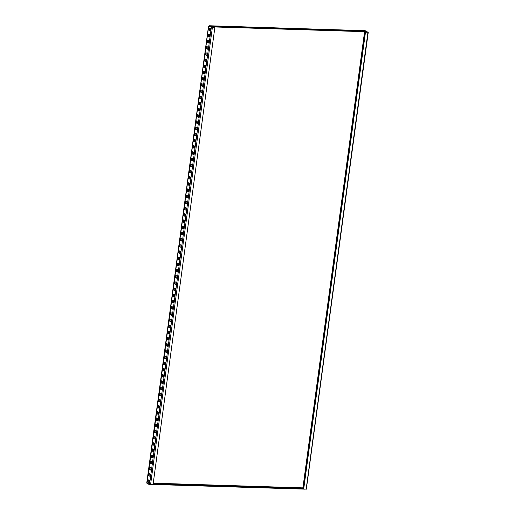 <?xml version="1.0" encoding="UTF-8"?>
<svg xmlns="http://www.w3.org/2000/svg" width="515" height="515" viewBox="0 0 515 515"><rect width="100%" height="100%" fill="white"/><g stroke="black" fill="none" stroke-linecap="round" stroke-linejoin="round"><path stroke-width="0.77" d="M364.884 30.668L209.09 25.75L209.096 26.259L210.809 26.844L210.873 26.349L209.167 25.763L208.646 26.291L211.35 27.218L214.864 27.462L153.084 484.37L149.575 484.126L146.872 483.199L147.084 482.87L147.245 483.752L148.951 484.338L149.009 483.933M149.073 482.317L148.185 482.014L148.475 479.909M149.91 476.13L149.022 475.828L149.311 473.723M150.747 469.944L149.859 469.635L150.148 467.53M151.584 463.751L150.695 463.449L150.985 461.343M152.421 457.565L151.532 457.256L151.822 455.151M153.258 451.372L152.369 451.069L152.659 448.964M154.094 445.185L153.206 444.883L153.496 442.778M154.931 438.999L154.043 438.69L154.326 436.585M155.768 432.806L154.88 432.503L155.163 430.398M156.605 426.62L155.717 426.311L156 424.206M157.442 420.427L156.554 420.124L156.837 418.019M158.279 414.24L157.39 413.938L157.674 411.833M159.116 408.054L158.227 407.745L158.511 405.64M159.953 401.861L159.064 401.558L159.347 399.453M160.789 395.675L159.901 395.365L160.184 393.26M161.626 389.482L160.738 389.179L161.021 387.074M162.463 383.295L161.575 382.993L161.858 380.888M163.3 377.102L162.412 376.8L162.695 374.695M164.137 370.916L163.249 370.613L163.532 368.508M164.974 364.729L164.085 364.42L164.369 362.315M165.811 358.537L164.922 358.234L165.206 356.129M166.648 352.35L165.759 352.048L166.042 349.943M167.484 346.157L166.596 345.855L166.879 343.75M168.321 339.971L167.433 339.668L167.716 337.563M169.158 333.784L168.27 333.475L168.553 331.37M169.995 327.591L169.107 327.289L169.39 325.184M170.832 321.405L169.944 321.103L170.227 318.997M171.669 315.212L170.78 314.91L171.064 312.805M172.506 309.026L171.617 308.723L171.901 306.618M173.343 302.839L172.454 302.53L172.737 300.425M174.179 296.646L173.291 296.344L173.574 294.239M175.016 290.46L174.128 290.157L174.411 288.052M175.853 284.267L174.965 283.965L175.248 281.86M176.69 278.081L175.802 277.778L176.085 275.673M177.527 271.894L176.639 271.585L176.922 269.48M178.364 265.701L177.475 265.399L177.759 263.294M179.201 259.515L178.312 259.212L178.596 257.107M210.159 30.52L209.27 30.218L209.56 28.113M209.322 36.707L208.433 36.404L208.723 34.299M208.485 42.9L207.597 42.597L207.886 40.485M207.648 49.086L206.76 48.783L207.049 46.678M206.811 55.279L205.923 54.97L206.212 52.865M205.974 61.465L205.086 61.163L205.376 59.058M205.137 67.652L204.249 67.349L204.539 65.244M204.301 73.845L203.412 73.542L203.702 71.43M203.464 80.031L202.582 79.728L202.865 77.623M202.627 86.224L201.745 85.915L202.028 83.81M201.79 92.41L200.908 92.108L201.191 90.003M200.953 98.597L200.071 98.294L200.354 96.189M200.116 104.79L199.234 104.487L199.517 102.376M199.279 110.976L198.397 110.674L198.681 108.568M198.442 117.169L197.56 116.86L197.844 114.755M197.606 123.355L196.724 123.053L197.007 120.948M196.769 129.542L195.887 129.239L196.17 127.134M195.932 135.735L195.05 135.432L195.333 133.321M195.095 141.921L194.213 141.619L194.496 139.514M194.258 148.114L193.376 147.805L193.659 145.7M193.421 154.3L192.539 153.998L192.822 151.893M192.584 160.487L191.702 160.184L191.986 158.079M191.747 166.68L190.865 166.377L191.149 164.266M190.911 172.866L190.029 172.564L190.312 170.459M190.074 179.059L189.192 178.75L189.475 176.645M189.237 185.245L188.355 184.943L188.638 182.838M188.4 191.432L187.518 191.129L187.801 189.024M187.563 197.625L186.681 197.322L186.964 195.217M186.726 203.811L185.844 203.509L186.127 201.404M185.889 210.004L185.007 209.695L185.291 207.59M185.052 216.191L184.17 215.888L184.454 213.783M184.216 222.377L183.334 222.074L183.617 219.969M183.379 228.57L182.497 228.267L182.78 226.162M182.548 234.756L181.66 234.454L181.943 232.349M181.711 240.949L180.823 240.64L181.106 238.535M180.874 247.136L179.986 246.833L180.269 244.728M180.038 253.322L179.149 253.02L179.432 250.914M147.084 482.87L208.646 26.291L211.762 27.231L214.864 27.462M147.773 482.001L149.054 482.439L149.356 480.212L148.075 479.774L147.773 482.001L148.185 482.014M148.61 475.815L149.891 476.253L150.193 474.025L148.912 473.588L148.61 475.815L149.022 475.828M149.447 469.622L150.728 470.066L151.03 467.832L149.749 467.395L149.447 469.622L149.859 469.635M150.283 463.436L151.565 463.873L151.867 461.646L150.586 461.208L150.283 463.436L150.695 463.449M151.12 457.243L152.401 457.687L152.704 455.46L151.423 455.015L151.12 457.243L151.532 457.256M151.957 451.056L153.238 451.494L153.541 449.267L152.26 448.829L151.957 451.056L152.369 451.069M152.794 444.87L154.075 445.308L154.378 443.08L153.097 442.643L152.794 444.87L153.206 444.883M153.631 438.677L154.912 439.121L155.215 436.887L153.934 436.45L153.631 438.677L154.043 438.69M154.468 432.491L155.749 432.928L156.051 430.701L154.77 430.263L154.468 432.491L154.88 432.503M155.305 426.298L156.586 426.742L156.888 424.515L155.607 424.07L155.305 426.298L155.717 426.311M156.142 420.111L157.423 420.549L157.725 418.322L156.444 417.884L156.142 420.111L156.554 420.124M156.978 413.925L158.26 414.363L158.562 412.135L157.281 411.697L156.978 413.925L157.39 413.938M157.815 407.732L159.096 408.176L159.399 405.942L158.118 405.505L157.815 407.732L158.227 407.745M158.652 401.546L159.933 401.983L160.236 399.756L158.955 399.318L158.652 401.546L159.064 401.558M159.489 395.353L160.77 395.797L161.073 393.569L159.792 393.125L159.489 395.353L159.901 395.365M160.326 389.166L161.607 389.604L161.91 387.377L160.629 386.939L160.326 389.166L160.738 389.179M161.163 382.98L162.444 383.418L162.746 381.19L161.465 380.752L161.163 382.98L161.575 382.993M162 376.787L163.281 377.231L163.583 374.997L162.302 374.56L162 376.787L162.412 376.8M162.837 370.6L164.118 371.038L164.42 368.811L163.139 368.373L162.837 370.6L163.249 370.613M163.673 364.408L164.955 364.852L165.257 362.624L163.976 362.18L163.673 364.408L164.085 364.42M164.51 358.221L165.791 358.659L166.094 356.431L164.813 355.994L164.51 358.221L164.922 358.234M165.347 352.035L166.628 352.472L166.931 350.245L165.65 349.807L165.347 352.035L165.759 352.048M166.184 345.842L167.465 346.286L167.768 344.052L166.487 343.614L166.184 345.842L166.596 345.855M167.021 339.655L168.302 340.093L168.605 337.866L167.324 337.428L167.021 339.655L167.433 339.668M167.858 333.463L169.139 333.907L169.441 331.679L168.16 331.235L167.858 333.463L168.27 333.475M168.695 327.276L169.976 327.714L170.278 325.486L168.997 325.049L168.695 327.276L169.107 327.289M169.532 321.09L170.813 321.527L171.115 319.3L169.834 318.862L169.532 321.09L169.944 321.103M170.368 314.897L171.649 315.341L171.952 313.107L170.671 312.669L170.368 314.897L170.78 314.91M171.205 308.71L172.486 309.148L172.789 306.921L171.508 306.483L171.205 308.71L171.617 308.723M172.042 302.517L173.323 302.962L173.626 300.734L172.345 300.29L172.042 302.517L172.454 302.53M172.879 296.331L174.16 296.769L174.463 294.541L173.182 294.104L172.879 296.331L173.291 296.344M173.716 290.145L174.997 290.582L175.3 288.355L174.019 287.917L173.716 290.145L174.128 290.157M174.553 283.952L175.834 284.389L176.136 282.162L174.855 281.724L174.553 283.952L174.965 283.965M175.39 277.765L176.671 278.203L176.973 275.976L175.692 275.538L175.39 277.765L175.802 277.778M176.227 271.572L177.508 272.017L177.81 269.789L176.529 269.345L176.227 271.572L176.639 271.585M177.063 265.386L178.345 265.824L178.647 263.596L177.366 263.159L177.063 265.386L177.475 265.399M177.9 259.2L179.181 259.637L179.484 257.41L178.203 256.966L177.9 259.2L178.312 259.212M208.858 30.205L210.139 30.643L210.442 28.415L209.161 27.977L208.858 30.205L209.27 30.218M208.021 36.391L209.309 36.829L209.605 34.602L208.324 34.164L208.021 36.391L208.433 36.404M207.191 42.578L208.472 43.022L208.768 40.794L207.487 40.35L207.191 42.578L207.597 42.597M206.354 48.771L207.635 49.208L207.931 46.981L206.65 46.543L206.354 48.771L206.76 48.783M205.517 54.957L206.798 55.401L207.094 53.167L205.813 52.73L205.517 54.957L205.923 54.97M204.68 61.15L205.961 61.588L206.257 59.36L204.976 58.922L204.68 61.15L205.086 61.163M203.843 67.336L205.125 67.774L205.421 65.547L204.14 65.109L203.843 67.336L204.249 67.349M203.007 73.529L204.288 73.967L204.584 71.74L203.303 71.295L203.007 73.529L203.412 73.542M202.17 79.716L203.451 80.153L203.747 77.926L202.466 77.488L202.17 79.716L202.582 79.728M201.333 85.902L202.614 86.346L202.91 84.112L201.629 83.675L201.333 85.902L201.745 85.915M200.496 92.095L201.777 92.533L202.073 90.305L200.792 89.868L200.496 92.095L200.908 92.108M199.659 98.281L200.94 98.719L201.236 96.492L199.955 96.054L199.659 98.281L200.071 98.294M198.822 104.474L200.103 104.912L200.399 102.685L199.118 102.24L198.822 104.474L199.234 104.487M197.985 110.661L199.266 111.098L199.562 108.871L198.281 108.433L197.985 110.661L198.397 110.674M197.148 116.847L198.43 117.291L198.726 115.064L197.445 114.62L197.148 116.847L197.56 116.86M196.312 123.04L197.593 123.478L197.889 121.25L196.608 120.813L196.312 123.04L196.724 123.053M195.475 129.226L196.756 129.664L197.058 127.437L195.771 126.999L195.475 129.226L195.887 129.239M194.638 135.419L195.919 135.857L196.221 133.63L194.94 133.185L194.638 135.419L195.05 135.432M193.801 141.606L195.082 142.043L195.385 139.816L194.103 139.378L193.801 141.606L194.213 141.619M192.964 147.792L194.245 148.236L194.548 146.009L193.267 145.565L192.964 147.792L193.376 147.805M192.127 153.985L193.408 154.423L193.711 152.195L192.43 151.758L192.127 153.985L192.539 153.998M191.29 160.171L192.571 160.609L192.874 158.382L191.593 157.944L191.29 160.171L191.702 160.184M190.453 166.364L191.734 166.802L192.037 164.575L190.756 164.131L190.453 166.364L190.865 166.377M189.617 172.551L190.898 172.989L191.2 170.761L189.919 170.323L189.617 172.551L190.029 172.564M188.78 178.737L190.061 179.181L190.363 176.954L189.082 176.51L188.78 178.737L189.192 178.75M187.943 184.93L189.224 185.368L189.526 183.14L188.245 182.703L187.943 184.93L188.355 184.943M187.106 191.117L188.387 191.554L188.69 189.327L187.409 188.889L187.106 191.117L187.518 191.129M186.269 197.309L187.55 197.747L187.853 195.52L186.572 195.076L186.269 197.309L186.681 197.322M185.432 203.496L186.713 203.934L187.016 201.706L185.735 201.268L185.432 203.496L185.844 203.509M184.595 209.682L185.876 210.126L186.179 207.899L184.898 207.455L184.595 209.682L185.007 209.695M183.758 215.875L185.04 216.313L185.342 214.086L184.061 213.648L183.758 215.875L184.17 215.888M182.922 222.062L184.203 222.499L184.505 220.272L183.224 219.834L182.922 222.062L183.334 222.074M182.085 228.254L183.366 228.692L183.668 226.465L182.387 226.021L182.085 228.254L182.497 228.267M181.248 234.441L182.529 234.879L182.831 232.651L181.55 232.214L181.248 234.441L181.66 234.454M180.411 240.627L181.692 241.072L181.995 238.844L180.714 238.4L180.411 240.627L180.823 240.64M179.574 246.82L180.855 247.258L181.158 245.031L179.877 244.593L179.574 246.82L179.986 246.833M178.737 253.007L180.018 253.444L180.321 251.217L179.04 250.779L178.737 253.007L179.149 253.02M306.348 489.07L368.257 32.239L365.47 32.207L367.762 32.168L366.577 31.756M368.257 32.239L366.699 31.666M303.502 488.278L302.91 487.866L303.515 488.22M364.588 31.692L302.91 487.866L303.232 488.123L364.942 31.705M148.951 484.338L304.848 489.153M303.444 488.709L153.142 483.971M210.809 26.844L366.686 31.756L366.757 31.261L210.873 26.349M364.968 30.662L366.757 31.261M306.483 489.147L303.406 489.018L365.18 32.11M365.47 32.207L303.689 489.115M149.575 484.126L211.35 27.218M302.91 487.866L153.251 483.154M147.245 483.752L147.296 483.347M303.193 488.169L153.213 483.443M209.167 25.763L365.045 30.675M367.935 32.284L306.161 489.192M150.618 484.293L212.392 27.385M303 487.956L302.666 487.782M209.032 26.297L208.511 26.246L146.743 483.076"/></g></svg>
